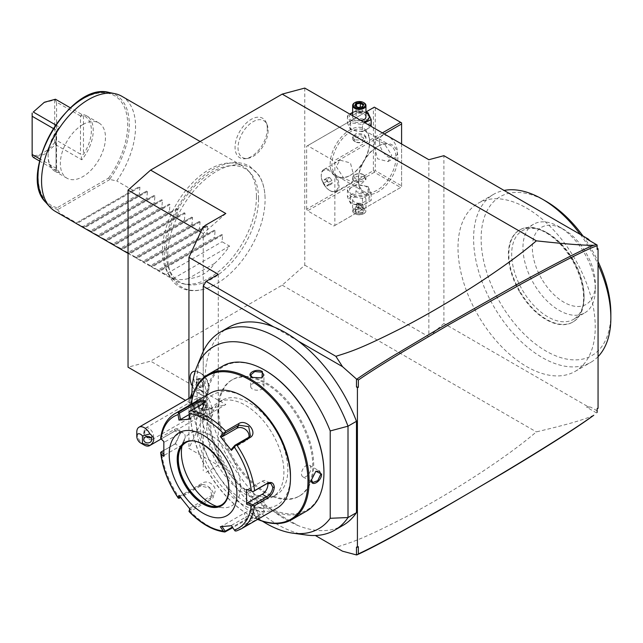 <?xml version="1.0" encoding="UTF-8"?>
<svg xmlns="http://www.w3.org/2000/svg" width="643" height="643" viewBox="0 0 643 643"><rect width="100%" height="100%" fill="white"/><g stroke="black" fill="none" stroke-linecap="round" stroke-linejoin="round"><path stroke-width="0.48" stroke-dasharray="3.21 2.41" d="M304.766 88.075L304.766 265.157L282.205 285.162L150.599 361.149L128.037 367.193M167.71 255.745A68.857 39.753 120 0 0 214.762 284.769A68.857 39.753 120 0 0 265.093 199.523A68.857 39.753 120 0 0 265.061 197.642A68.857 39.753 120 0 0 215.582 171.89A68.857 39.753 120 0 0 167.71 255.745M267.311 128.672A22.802 13.165 120 0 0 266.25 122.644A22.802 13.165 120 0 0 248.254 121.366A22.802 13.165 120 0 0 235.057 147.295A22.802 13.165 120 0 0 245.433 158.7A22.802 13.165 120 0 0 267.311 128.672M304.766 265.157L428.857 336.795L428.857 159.713M306.647 209.176L306.647 146.218L307.587 145.68L333.91 160.879L334.85 162.502L334.85 225.46L333.91 226.006L307.587 210.808L306.647 209.176L373.39 170.644L373.39 107.686L306.647 146.218M428.857 336.795L443.895 323.461L443.895 155.686M598.062 408.305L597.122 408.152L597.122 408.844L597.122 408.152M597.122 410.845L590.724 407.148L588.144 406.746L443.895 323.461M589.969 240.787L597.122 245.232M526.617 208.091A97.053 56.029 60 0 1 590.025 293.61A97.053 56.029 60 0 1 575.147 371.381A97.053 56.029 60 0 1 526.617 366.574A97.053 56.029 60 0 1 463.217 281.055A97.053 56.029 60 0 1 478.095 203.284A97.053 56.029 60 0 1 526.617 208.091M590.724 241.543L586.569 238.826M358.352 546.703L356.471 547.097M224.728 329.972A114.333 66.012 -120 0 0 210.116 414.791A114.333 66.012 -120 0 0 273.677 511.442L298.256 525.636A114.333 66.012 60 0 1 273.677 511.442L298.256 525.636A114.333 66.012 -120 0 0 343.129 525.291M298.256 341.103L273.677 326.909M201.982 354.245A114.333 66.012 -120 0 0 220.34 464.166A114.333 66.012 -120 0 0 306.349 535.024M191.992 399.207A105.122 60.691 -120 0 0 262.424 521.192M218.757 410.266A67.137 38.757 -120 0 0 248.061 477.829A67.137 38.757 -120 0 0 299.791 495.809A67.137 38.757 -120 0 0 313.696 465.082A67.137 38.757 -120 0 0 284.391 397.519A67.137 38.757 -120 0 0 232.662 379.531A67.137 38.757 -120 0 0 218.757 410.266M217.816 410.805A67.137 38.757 -120 0 0 247.121 478.368A67.137 38.757 -120 0 0 298.85 496.356A67.137 38.757 -120 0 0 312.755 465.62A67.137 38.757 -120 0 0 283.45 398.057A67.137 38.757 -120 0 0 231.721 380.077A67.137 38.757 -120 0 0 217.816 410.805M265.286 370.481A82.955 47.895 -120 0 0 206.628 404.351A82.955 47.895 -120 0 0 265.286 505.953A82.955 47.895 -120 0 0 323.943 472.083M222.84 366.004A83.759 48.354 -120 0 0 205.495 404.351A83.759 48.354 -120 0 0 242.057 488.632A83.759 48.354 -120 0 0 306.598 511.072M203.148 405.701C203.678 398.057 192.94 404.262 192.996 411.568L198.719 414.389L203.148 405.701L201.878 403.161L196.838 404.986L193.744 411.568L195.231 414.671L199.065 414.156L203.148 406.143M257.626 519.391A83.759 48.354 60 0 1 249.87 515.501A83.759 48.354 60 0 1 190.641 412.927A83.759 48.354 60 0 1 191.156 404.262M252.217 514.143C258.526 517.848 269.256 511.635 262.368 508.283L252.635 507.769L252.217 514.143L252.595 513.492L259.836 514.111L263.943 510.655L261.998 508.066L253.012 507.592L250.649 510.655L252.595 513.492M257.722 519.335A82.955 47.895 60 0 1 249.299 515.172A82.955 47.895 60 0 1 190.641 413.578L190.641 412.927L190.641 413.578A82.955 47.895 60 0 1 191.252 404.206M210.759 425.192A54.51 31.467 -120 0 0 234.55 480.04A54.51 31.467 -120 0 0 276.554 494.644A54.51 31.467 -120 0 0 287.847 469.695A54.51 31.467 -120 0 0 264.056 414.839A54.51 31.467 -120 0 0 222.052 400.235A54.51 31.467 -120 0 0 210.759 425.192M206.813 427.466A54.51 31.467 -120 0 0 230.604 482.322A54.51 31.467 -120 0 0 272.608 496.926A54.51 31.467 -120 0 0 283.901 471.97A54.51 31.467 -120 0 0 260.102 417.122A54.51 31.467 -120 0 0 218.106 402.518A54.51 31.467 -120 0 0 206.813 427.466M245.353 397.615A63.81 36.844 -120 0 0 200.23 423.673A63.81 36.844 -120 0 0 245.353 501.821A63.81 36.844 -120 0 0 290.475 475.772M210.237 393.243A66.47 38.379 -120 0 0 196.469 423.673A66.47 38.379 -120 0 0 225.484 490.561A66.47 38.379 -120 0 0 276.707 508.372M225.669 531.769A66.47 38.379 60 0 1 190.368 511.386L210.783 499.603C219.167 495.761 207.126 480.683 199.531 485.602L179.124 497.393A66.47 38.379 60 0 1 161.473 451.9L175.209 443.887L180.305 433.012C180.048 428.744 178.071 427.563 174.366 429.452L161.473 436.894A66.47 38.379 60 0 1 174.783 413.706M163.708 450.478L175.852 443.397L180.305 432.996L180.305 433.872L178.875 430.352L175.105 430.874L161.353 438.815L160.654 438.301L161.473 436.894M241.254 528.843A66.47 38.379 60 0 1 236.921 530.764L257.337 518.981L260.142 516.425L246.084 519.986L232.766 527.67M161.473 451.9L160.654 452.31M178.481 498.277L179.124 497.393M205.35 401.779L202.899 404.367L188.994 411.986M247.338 489.821L262.28 481.197A7.973 4.605 -60 0 1 266.266 480.803A7.973 4.605 -60 0 1 267.809 483.271M231.44 525.709L235.169 531.005M234.944 530.371L258.92 516.007L246.454 518.957L232.372 527.091M190.368 511.386L188.994 511.346M189.138 510.438L210.414 498.148L212.029 496.701L210.012 488.109L200.648 485.995L180.595 497.569M178.955 495.407L180.41 495.801L202.867 482.837A7.973 6.293 35.1 0 1 212.455 484.645A7.973 6.293 35.1 0 1 214.28 493.502L212.029 496.701M180 496.79L180.41 495.801M163.836 456.442L164.616 455.091L163.772 454.247M164.616 455.091L179.55 446.467A7.973 4.605 120 0 0 184.766 439.434A7.973 4.605 120 0 0 183.536 433.044A7.973 4.605 120 0 0 179.55 433.438L164.616 442.062L161.353 438.815M163.836 441.604L164.616 442.062M221.554 504.908A35.895 20.721 -120 0 0 221.642 504.859A35.895 20.721 -120 0 0 229.077 488.423A35.895 20.721 -120 0 0 213.412 452.302A35.895 20.721 -120 0 0 185.747 442.689A35.895 20.721 -120 0 0 185.658 442.738M181.969 446.081A41.819 24.145 60 0 1 183.327 441.452A41.819 24.145 60 0 1 216.313 439.105A41.819 24.145 60 0 1 240.514 486.655A41.819 24.145 60 0 1 221.497 507.568A41.819 24.145 60 0 1 216.812 506.435M231.544 525.323L254.001 512.358A7.973 1.688 -21.2 0 0 256.549 509.907A7.973 1.688 -21.2 0 0 251.935 510.084A7.973 1.688 -21.2 0 0 244.227 513.227L221.771 526.191L222.036 526.585M220.324 526.705L221.771 526.191M190.079 509.248L190.183 507.954L189.781 508.902M190.183 507.954L212.64 494.989A7.973 6.293 35.1 0 0 214.28 493.502M189.323 414.446L195.351 410.965A7.973 1.688 158.8 0 1 203.051 407.823A7.973 1.688 158.8 0 1 207.673 407.646A7.973 1.688 158.8 0 1 205.117 410.089L190.183 418.714L189.138 412.308M248.913 437.192A7.973 6.293 -144.9 0 1 248.118 439A7.973 6.293 -144.9 0 1 246.478 440.487L231.544 449.111M311.445 479.726L315.689 471.391M302.853 476.809A6.647 3.834 120 0 1 301.479 473.762A6.647 3.834 -60 0 1 304.38 467.075A6.647 3.834 -60 0 1 309.5 465.291A6.647 3.834 -60 0 1 310.874 468.337A6.647 3.834 120 0 1 307.973 475.024A6.647 3.834 120 0 1 302.853 476.809L312.707 482.499M263.943 499.273A6.647 3.834 180 0 0 261.99 496.557A6.647 3.834 0 0 0 254.749 495.729A6.647 3.834 0 0 0 250.649 499.273A6.647 3.834 0 0 0 252.595 501.99A6.647 3.834 180 0 0 259.836 502.818A6.647 3.834 180 0 0 263.943 499.273L263.943 510.655M211.732 408.852A6.647 3.834 120 0 1 213.114 411.89A6.647 3.834 -60 0 1 210.213 418.585A6.647 3.834 -60 0 1 205.085 420.361A6.647 3.834 -60 0 1 203.71 417.323A6.647 3.834 120 0 1 206.612 410.628A6.647 3.834 120 0 1 211.732 408.852L201.878 403.161M261.757 377.971L252.418 377.489M250.649 386.379A6.647 3.834 180 0 0 252.595 389.095A6.647 3.834 0 0 0 259.836 389.931A6.647 3.834 0 0 0 263.943 386.379A6.647 3.834 0 0 0 261.99 383.67A6.647 3.834 180 0 0 254.749 382.834A6.647 3.834 180 0 0 250.649 386.379L250.649 375.006M593.77 415.257C587.019 418.239 576.98 422.306 536.342 431.887C522.542 443.766 503.847 457.47 480.273 472.999C456.626 488.439 433.221 502.328 410.073 514.681C360.827 540.233 351.85 542.137 335.887 547.362M596.6 412.951L586.569 407.164L590.724 407.148M588.144 406.746L586.569 407.164M282.205 285.162L536.342 431.887M206.057 472.412L218.282 465.355L188.938 448.412L203.244 417.588L204.329 418.215L205.117 416.503L225.806 404.568L150.599 361.149M205.117 416.503L203.244 416.503L203.244 410.612L185.489 400.364M204.329 418.215L203.244 416.503L203.244 417.588M225.806 213.516L203.244 233.53L203.244 410.612L225.806 404.568M188.938 398.371L188.938 448.412M200.688 232.051L203.244 233.53L203.244 226.545M204.329 227.172L203.244 227.63L203.871 226.907M218.282 274.304L218.282 465.355M203.244 351.391L203.244 470.78M201.363 390.912A10.666 6.157 -120 0 0 208.903 386.556A10.666 6.157 -120 0 0 201.363 373.503L201.363 373.503A10.666 6.157 -120 0 0 193.824 377.851A10.666 6.157 -120 0 0 201.363 390.912M201.363 415.491A14.709 8.488 -120 0 0 206.194 416.905A14.709 8.488 -120 0 0 211.459 406.432A14.709 8.488 -120 0 0 201.363 391.474A14.709 8.488 -120 0 0 192.153 392.584A14.709 8.488 -120 0 0 201.363 415.491M195.263 371.156A13.294 7.676 -120 0 1 207.102 381.339A13.294 7.676 -120 0 1 206.13 394.802A13.294 7.676 -120 0 1 201.323 395.003L200.439 392.511L197.618 392.833A13.294 7.676 60 0 1 190.497 381.219A13.294 7.676 60 0 1 192.844 371.775M201.38 395.003A13.294 7.676 -120 0 0 206.146 394.794A13.294 7.676 -120 0 0 208.903 388.71A13.294 7.676 -120 0 0 199.499 372.426L199.499 372.426A13.294 7.676 60 0 0 195.263 371.14M192.289 386.13A13.294 7.676 -120 0 0 197.634 392.865L197.618 392.833M201.323 395.003A13.278 7.668 -120 0 0 199.483 393.725A13.278 7.668 -120 0 0 197.634 392.865M196.372 413.883A10.634 6.141 60 0 0 197.321 414.494A10.634 6.141 -120 0 0 202.641 415.024A10.634 6.141 -120 0 0 204.273 406.497A10.634 6.141 -120 0 0 197.321 397.125A10.634 6.141 60 0 0 192.008 396.602A10.634 6.141 60 0 0 189.862 402.598A10.634 6.141 60 0 0 196.372 413.883L197.755 414.775L206.194 416.905M144.313 445.101A10.634 6.141 60 0 1 136.79 432.072M143.759 439.675L143.759 432.763A3.987 3.255 0 0 1 145.736 429.958C144.394 431.083 144.394 432.956 145.736 435.576L146.508 436.581M151.74 439.675L151.74 436.187L147.818 431.131L145.736 429.958M151.001 437.787L151.74 436.187M145.736 435.576A3.987 3.255 0 0 1 143.759 432.763M148.903 428.334A6.647 3.834 -120 0 0 145.583 428.005A6.647 3.834 -120 0 0 144.562 433.334A6.647 3.834 -120 0 0 148.903 439.193A6.647 3.834 -120 0 0 152.23 439.523A6.647 3.834 -120 0 0 153.251 434.194A6.647 3.834 -120 0 0 148.903 428.334M201.363 408.908A6.647 3.834 -120 0 0 204.683 409.237A6.647 3.834 -120 0 0 205.704 403.908A6.647 3.834 -120 0 0 201.363 398.049A6.647 3.834 -120 0 0 198.036 397.72A6.647 3.834 -120 0 0 197.015 403.048A6.647 3.834 -120 0 0 201.363 408.908M202.746 382.995L199.483 378.936L196.219 379.233L196.219 383.582L199.483 387.641L202.746 387.351L202.746 382.818L199.852 379.225L196.967 379.483L196.967 383.332L199.852 386.925L202.746 386.668L202.746 382.818L204.249 381.95L201.363 378.357L198.47 378.614L196.967 379.483L196.219 379.233L196.967 379.483M199.483 378.936L201.363 378.357M202.746 387.351L202.746 386.668L202.746 387.351M199.483 387.641L201.363 386.057L204.249 385.792L204.249 381.95M196.219 383.582L198.47 382.464L201.363 386.057M198.47 378.614L198.47 382.464M204.249 385.792L202.746 386.668M598.062 356.624A97.053 56.029 60 0 1 590.748 362.371A97.053 56.029 60 0 1 542.226 357.564A97.053 56.029 60 0 1 478.826 272.045A97.053 56.029 60 0 1 493.703 194.274A97.053 56.029 60 0 1 504.08 190.432M580.372 234.478A97.053 56.029 60 0 1 598.062 264.498M582.976 235.981A91.732 52.959 60 0 1 598.062 261.572M610.85 313.599A91.732 52.959 60 0 1 545.987 351.054A91.732 52.959 60 0 1 481.125 238.706A91.732 52.959 60 0 1 545.987 201.251M519.399 291.504A53.176 30.703 60 0 1 519.399 230.098A53.176 30.703 60 0 1 572.575 260.801A53.176 30.703 60 0 1 572.575 322.207A53.176 30.703 60 0 1 519.399 291.504M573.042 260.528A53.176 30.703 60 0 1 584.061 297.588A53.176 30.703 60 0 1 573.042 321.934A53.176 30.703 60 0 1 519.865 291.231A53.176 30.703 60 0 1 519.865 229.832A53.176 30.703 60 0 1 546.454 232.461A53.176 30.703 60 0 1 573.042 260.528M584.061 297.588L584.061 295.965A51.183 29.554 60 0 0 573.46 260.294A51.183 29.554 -120 0 0 547.868 233.28A51.183 29.554 -120 0 0 522.277 230.741A51.183 29.554 -120 0 0 522.277 289.84A51.183 29.554 60 0 0 573.46 319.394L584.736 312.884A51.183 29.554 60 0 1 534.156 284.351A51.183 29.554 60 0 1 533.553 224.23A51.183 29.554 60 0 1 559.145 226.762A51.183 29.554 60 0 1 584.736 253.776A51.183 29.554 60 0 1 595.338 289.446A51.183 29.554 60 0 1 584.736 312.884M584.061 295.965A51.183 29.554 60 0 1 573.46 319.394M541.583 278.7A44.536 25.712 60 0 1 534.751 235.129A44.536 25.712 60 0 1 563.847 229.479A44.536 25.712 60 0 1 586.119 252.988A44.536 25.712 60 0 1 595.338 284.021A44.536 25.712 60 0 1 575.895 306.398A44.536 25.712 60 0 1 541.583 278.7M369.629 141.339A27.922 16.115 120 0 0 349.888 129.942A27.922 16.115 120 0 0 330.148 164.134A27.922 16.115 120 0 0 349.888 175.531A27.922 16.115 120 0 0 369.629 141.339L369.629 142.424A26.588 15.352 120 0 0 364.123 130.248A26.588 15.352 120 0 0 343.635 137.377A26.588 15.352 120 0 0 332.029 164.134A26.588 15.352 120 0 0 337.535 176.303A26.588 15.352 120 0 0 350.829 174.984A26.588 15.352 120 0 0 369.629 142.424L369.629 141.339M373.39 170.644L374.33 171.191L375.271 170.644L375.271 107.686L374.33 107.148L373.39 107.686M333.91 226.006L400.653 187.467L374.33 172.276L374.33 171.191M374.33 172.276L307.587 210.808M352.3 194.765A9.886 5.707 180 0 1 352.3 186.687A9.886 5.707 180 0 1 366.285 186.687A9.886 5.707 180 0 1 366.285 194.765A9.886 5.707 180 0 1 352.3 194.765M400.653 187.467L334.85 225.46M401.594 143.976L401.594 186.928L401.594 185.843L375.271 170.644M384.265 133.969L334.85 162.502M397.832 157.615A27.922 16.115 -60 0 1 378.092 191.815A27.922 16.115 -60 0 1 358.352 180.418A27.922 16.115 -60 0 1 378.092 146.218A27.922 16.115 -60 0 1 397.832 157.615M382.384 132.884L333.91 160.879M365.939 111.986L307.587 145.68M352.3 129.637A9.886 5.707 180 0 1 352.3 121.559A9.886 5.707 180 0 1 366.285 121.559A9.886 5.707 180 0 1 366.285 129.637A9.886 5.707 180 0 1 352.3 129.637M375.271 107.686L401.594 122.885L401.594 185.843M379.499 141.605A12.627 7.29 -120 0 0 385.012 154.32A12.627 7.29 -120 0 0 394.746 157.704A12.627 7.29 -120 0 0 397.366 151.917A12.627 7.29 -120 0 0 391.852 139.209A12.627 7.29 -120 0 0 382.119 135.826A12.627 7.29 -120 0 0 379.499 141.605M373.864 144.868L375.383 139.716L384.152 143.453L391.724 155.18L388.018 161.586L377.57 158.821L373.864 144.868M336.257 166.577L343.828 178.296L352.597 182.041L354.116 176.889L350.419 162.936L339.97 160.163L336.257 166.577M395.951 157.615A26.588 15.352 -60 0 1 384.345 184.38A26.588 15.352 -60 0 1 363.858 191.501A26.588 15.352 -60 0 1 358.352 179.333A26.588 15.352 -60 0 1 377.152 146.765A26.588 15.352 -60 0 1 390.446 145.447A26.588 15.352 -60 0 1 395.951 157.615M363.994 176.471L356.728 176.23L352.645 179.534L354.59 181.897L361.856 183.311L365.939 179.534L363.994 176.471M358.352 180.418L358.352 179.333L358.352 180.418M354.59 139.852L352.645 136.79L356.728 133.013L363.994 134.427L365.939 136.79L361.856 140.094L354.59 139.852M329.642 190.432L330.148 190.73A12.627 7.29 60 0 0 336.466 191.349A12.627 7.29 60 0 0 339.078 185.57A12.627 7.29 -120 0 0 333.564 172.863A12.627 7.29 -120 0 0 323.831 169.479A12.627 7.29 -120 0 0 321.219 175.258L321.219 175.844A11.912 6.88 60 0 1 323.686 170.395A11.912 6.88 60 0 1 332.752 173.465A11.912 6.88 60 0 1 338.057 185.297A11.912 6.88 60 0 1 338.065 185.57A11.912 6.88 60 0 1 335.598 191.027A11.912 6.88 60 0 1 329.642 190.432A11.912 6.88 60 0 1 321.219 176.118A11.912 6.88 60 0 1 321.219 175.844M330.148 190.73A12.627 7.29 60 0 1 321.219 175.258M335.638 191.003A11.912 6.88 -120 0 1 326.564 187.925A11.912 6.88 -120 0 1 321.259 176.102A11.912 6.88 60 0 1 323.726 170.371A11.912 6.88 60 0 1 332.793 173.449A11.912 6.88 60 0 1 338.097 185.272A11.912 6.88 -120 0 1 335.638 191.003L335.598 191.027M329.602 177.508L331.989 180.378L332.069 183.552L329.755 183.866L327.367 180.996L327.295 177.814L329.602 177.508L325.84 179.678L328.227 182.548L328.308 185.723L325.993 186.036L323.606 183.167L323.533 179.992L325.84 179.678M331.989 180.378L328.227 182.548M332.069 183.552L328.308 185.723M327.295 177.814L323.533 179.992M327.367 180.996L323.606 183.167M329.755 183.866L325.993 186.036M363.994 135.906A6.647 3.834 180 0 1 365.939 138.623A6.647 3.834 180 0 1 363.994 141.339A6.647 3.834 180 0 1 354.59 141.339L354.59 141.339A6.647 3.834 180 0 1 352.645 138.623A6.647 3.834 180 0 1 356.744 135.078A6.647 3.834 180 0 1 363.994 135.906M355.531 141.878L355.531 141.878A5.321 3.07 180 0 1 355.531 137.538A5.321 3.07 180 0 1 363.054 137.538A5.321 3.07 180 0 1 363.054 141.878A5.321 3.07 180 0 1 355.531 141.878L354.59 141.339M354.59 180.418A6.647 3.834 0 0 0 361.832 181.246A6.647 3.834 0 0 0 365.939 177.701A6.647 3.834 0 0 0 363.994 174.984L363.994 174.984A6.647 3.834 0 0 0 354.59 174.984A6.647 3.834 0 0 0 352.645 177.701A6.647 3.834 0 0 0 354.59 180.418M363.054 174.446A5.321 3.07 0 0 0 355.531 174.446A5.321 3.07 0 0 0 355.531 178.786A5.321 3.07 0 0 0 363.054 178.786A5.321 3.07 0 0 0 363.054 174.446L363.994 174.984M362.467 131.654L350.604 129.822L347.429 122.974L356.109 117.958L367.973 119.791L371.156 126.647L362.467 131.654L362.467 124.549L350.604 122.717L347.429 115.869L349.8 114.076M367.973 112.686L367.973 119.791M352.645 112.34L356.109 110.853L356.109 117.958M356.109 110.853L365.939 112.075M363.616 122.049A9.886 5.707 180 0 1 352.3 120.948A9.886 5.707 180 0 1 350.395 114.414M352.645 112.686A9.886 5.707 180 0 1 365.939 112.686M365.939 116.913A6.647 3.834 0 0 0 363.994 114.197A6.647 3.834 0 0 0 356.744 113.369A6.647 3.834 0 0 0 352.645 116.913A6.647 3.834 0 0 0 354.59 119.63A6.647 3.834 0 0 0 361.117 120.603M364.846 122.757L362.467 124.549M350.604 122.717L350.604 129.822M347.429 115.869L347.429 122.974M354.84 102.663A6.647 3.834 180 0 1 363.994 102.8M362.628 106.899L362.065 107.132L362.065 112.437L355.491 111.424L356.511 109.23L360.305 108.643L363.086 110.25L362.065 112.437L358.272 113.023L355.491 111.424L355.491 106.119L358.272 107.719L362.065 107.132L363.054 104.922M358.071 107.606L358.272 113.023L362.065 112.437M358.272 113.023L359.292 112.011L356.511 109.23L356.511 106.473M360.305 107.124L359.292 112.011L363.086 110.25L363.086 104.938M367.973 186.502L371.156 193.35L362.467 198.365L350.604 196.533L347.429 189.685L356.109 184.67L367.973 186.502L367.973 193.607L371.156 200.455L362.467 205.471L350.604 203.638L347.429 196.79L356.109 191.775L367.973 193.607M347.429 189.685L347.429 196.79M350.604 196.533L350.604 203.638M362.467 198.365L362.467 205.471M371.156 193.35L371.156 200.455M356.109 184.67L356.109 191.775M352.3 203.445A9.886 5.707 180 0 1 352.3 195.376A9.886 5.707 180 0 1 366.285 195.376A9.886 5.707 180 0 1 366.285 203.445A9.886 5.707 180 0 1 352.3 203.445M354.59 202.127A6.647 3.834 180 0 1 352.645 199.41A6.647 3.834 180 0 1 356.744 195.866A6.647 3.834 180 0 1 363.994 196.694A6.647 3.834 180 0 1 365.939 199.41A6.647 3.834 180 0 1 361.832 202.955A6.647 3.834 180 0 1 354.59 202.127M352.645 199.41L352.645 210.808A6.647 3.834 0 0 1 356.744 207.263A6.647 3.834 0 0 1 363.994 208.091A6.647 3.834 180 0 1 365.939 210.808A6.647 3.834 180 0 1 363.994 213.524A6.647 3.834 180 0 1 354.59 213.524L355.057 213.789A5.98 3.456 0 0 1 355.057 208.911A5.98 3.456 0 0 1 363.52 208.911A5.98 3.456 180 0 1 363.52 213.789A5.98 3.456 180 0 1 355.057 213.789M352.645 210.808A6.647 3.834 0 0 0 354.59 213.524M360.514 208.718L363.086 210.205L362.065 212.399L358.272 212.986L355.491 211.386L356.511 209.192L360.514 208.718L360.305 203.301L356.881 203.807L356.511 209.192L355.957 209.425L360.514 208.718L363.842 210.647L363.086 210.205L363.842 210.647L362.628 213.275L362.065 212.399L362.065 207.094L363.086 204.9L363.086 210.205M362.628 213.275L358.071 213.982L354.735 212.053L356.479 209.361M358.071 213.982L358.272 207.681L359.292 204.313L362.065 207.094L358.272 207.681L355.491 206.073L359.292 204.313L363.086 204.9L360.305 203.301L359.292 204.313L356.511 203.887L355.491 206.073L355.491 211.386M360.305 203.301L356.511 203.887M258.558 198.591A65.377 37.744 120 0 0 250.617 173.256A65.377 37.744 120 0 0 198.775 182.057A65.377 37.744 120 0 0 166.095 251.968A65.377 37.744 120 0 0 186.422 284.447A65.377 37.744 120 0 0 234.004 259.917A65.377 37.744 120 0 0 258.558 198.591M256.444 196.477A66.47 38.379 -60 0 1 231.48 258.832A66.47 38.379 -60 0 1 183.11 283.772A66.47 38.379 -60 0 1 176.206 281.184A66.47 38.379 -60 0 1 162.446 250.754A66.47 38.379 -60 0 1 191.461 183.858A66.47 38.379 -60 0 1 242.684 166.047A66.47 38.379 -60 0 1 248.375 170.725A66.47 38.379 -60 0 1 256.444 196.477M121.792 96.257A66.47 38.379 -60 0 1 135.552 126.687A66.47 38.379 -60 0 1 116.753 180.956L109.905 179.485L108.611 178.063L57.219 207.729L57.323 209.28L60.354 213.524A66.47 38.379 -60 0 1 55.314 211.386M109.905 179.485L57.806 209.562M82.915 124.509A31.909 18.422 -60 0 1 98.869 122.934A31.909 18.422 -60 0 1 103.756 148.501A31.909 18.422 -60 0 1 82.915 176.616A31.909 18.422 -60 0 1 66.96 178.199A31.909 18.422 -60 0 1 62.066 152.632A31.909 18.422 -60 0 1 82.915 124.509M98.869 122.934L86.644 115.877A31.909 18.422 120 0 1 81.782 159.786L55.467 144.595L44.367 154.36L33.275 157.398M55.611 124.919L59.598 127.226A31.909 18.422 120 0 0 48.129 156.53A31.909 18.422 120 0 0 54.735 171.142A31.909 18.422 120 0 0 59.598 172.597L39.601 161.047M86.644 115.877A31.909 18.422 120 0 0 81.782 114.422L70.336 107.807M43.435 102.8L54.711 99.954L55.467 99.223M80.471 115.933L56.592 102.149L56.592 140.359L80.471 154.151L83.477 154.336A30.575 17.65 -60 0 0 83.477 115.748L80.471 115.933L80.471 154.151M81.782 114.422L80.889 116.279M55.129 99.826L56.592 102.149M81.782 159.786L80.889 154.183M55.467 144.595L55.129 142.69L56.592 140.359M55.129 142.69L54.711 142.553C47.188 151.772 39.673 156.112 32.15 155.582L32.15 112.983M54.711 99.954L54.711 142.553M59.598 127.226L56.359 130.441L56.648 169.631L56.359 168.353L40.067 159.046M56.029 168.257L56.029 131.598A30.575 17.65 -60 0 0 48.129 155.445L48.129 156.53M56.029 130.047L53.281 128.463M56.648 169.631L56.029 170.178A30.575 17.65 -60 0 1 48.129 155.445M59.598 172.597L56.359 168.353M214.521 263.453L188.198 278.652C199.467 277.905 208.244 272.841 214.521 263.453A66.47 38.379 -60 0 0 229.559 246.084L222.044 241.744L222.639 234.936L221.835 234.478L215.646 238.055L214.521 237.404L215.116 230.596L214.32 230.138L208.123 233.706L207.006 233.063L207.593 226.256L206.797 225.797L200.608 229.366L199.483 228.723L200.069 221.915L199.274 221.449L193.085 225.026L191.96 224.375L192.554 217.575L191.759 217.109L185.562 220.686L184.445 220.035L185.031 213.227L184.236 212.769L178.047 216.345L176.921 215.694L177.508 208.887L176.712 208.428L170.524 211.997L169.398 211.354L169.993 204.546L169.197 204.088L163 207.657L161.883 207.014L162.47 200.206L161.674 199.74L155.485 203.317L154.36 202.666L154.947 195.858L154.151 195.4L147.962 198.976L146.837 198.325L147.432 191.518L146.636 191.059L140.439 194.636L139.322 193.985L139.909 187.177L139.113 186.719L76.517 222.856L60.354 213.524M132.924 190.288L116.753 180.956M76.517 222.856L139.113 186.719L75.93 223.193L82.915 226.553L139.322 193.985M82.915 226.553L84.04 227.196L83.445 227.542L146.636 191.059L83.445 227.542L90.438 230.893L146.837 198.325M90.438 230.893L91.563 231.536L90.968 231.882L154.151 195.4L90.968 231.882L97.953 235.234L154.36 202.666M97.953 235.234L99.078 235.885L98.492 236.222L161.674 199.74L98.492 236.222L105.476 239.574L161.883 207.014M105.476 239.574L106.601 240.225L106.007 240.562L169.197 204.088L106.007 240.562L112.999 243.914L169.398 211.354M112.999 243.914L114.124 244.565L113.53 244.903L176.712 208.428L113.53 244.903L120.514 248.262L176.921 215.694M120.514 248.262L121.64 248.905L121.053 249.251L184.236 212.769L121.053 249.251L128.037 252.603L184.445 220.035M128.037 252.603L129.163 253.246L128.568 253.591L191.759 217.109L128.568 253.591L135.56 256.943L191.96 224.375M135.56 256.943L136.686 257.594L136.091 257.931L199.274 221.449L136.091 257.931L143.076 261.283L199.483 228.723M143.076 261.283L144.201 261.934L143.614 262.272L206.797 225.797L143.614 262.272L150.599 265.623L207.006 233.063M150.599 265.623L151.724 266.274L151.129 266.612L214.32 230.138L151.129 266.612L158.122 269.972L214.521 237.404M158.122 269.972L159.247 270.615L158.652 270.96L221.835 234.478L158.652 270.96L165.637 274.312L222.044 241.744M188.198 278.652A66.47 38.379 -60 0 1 173.16 278.652L165.637 274.312M84.04 227.196L140.439 194.636M91.563 231.536L147.962 198.976M99.078 235.885L155.485 203.317M106.601 240.225L163 207.657M114.124 244.565L170.524 211.997M121.64 248.905L178.047 216.345M129.163 253.246L185.562 220.686M136.686 257.594L193.085 225.026M144.201 261.934L200.608 229.366M151.724 266.274L208.123 233.706M159.247 270.615L215.646 238.055M229.559 246.084L173.16 278.652M268.107 130.384A21.267 12.281 -60 0 1 247.7 158.395A21.267 12.281 -60 0 1 238.023 147.753A21.267 12.281 -60 0 1 250.336 123.569A21.267 12.281 -60 0 1 267.118 124.766A21.267 12.281 -60 0 1 268.107 130.384M192.996 411.568L193.744 411.568M174.366 444.458L175.105 443.895L179.55 446.467M174.366 429.452L175.105 430.874L179.55 433.438M203.26 403.338L202.899 404.367L205.117 410.089M262.28 481.197L266.724 483.769M257.337 518.981L256.219 518.081L254.001 512.358M246.084 519.986L246.454 518.957L244.227 513.227M210.783 499.603L210.414 498.148L212.64 494.989M199.531 485.602L200.648 485.995L202.867 482.837M221.642 504.859L221.473 504.956A35.895 20.721 -120 0 0 228.908 488.527A35.895 20.721 -120 0 0 213.235 452.407A35.895 20.721 -120 0 0 185.578 442.786L185.747 442.689M195.351 410.965L194.379 408.466M248.704 437.328L246.478 440.487M311.437 479.951L311.437 479.517M354.735 212.053L355.957 209.425M109.897 178.931A64.597 37.294 120 0 0 109.206 92.504M45.774 202.36A64.597 37.294 120 0 0 57.323 209.28M108.611 178.063A63.311 36.555 120 0 0 116.351 96.884A63.311 36.555 120 0 0 49.471 135.496A63.311 36.555 120 0 0 57.219 207.729M83.477 115.748L83.477 154.336M56.029 170.178L56.029 131.598M139.909 187.177L76.726 223.66M147.432 191.518L84.249 228M154.947 195.858L91.764 232.34M162.47 200.206L99.287 236.68M169.993 204.546L106.81 241.029M177.508 208.887L114.325 245.369M185.031 213.227L121.848 249.709M192.554 217.575L129.372 254.049M200.069 221.915L136.887 258.39M207.593 226.256L144.41 262.738M215.116 230.596L151.933 267.078M222.639 234.936L159.448 271.418M298.85 496.356L299.791 495.809M249.87 515.501L249.299 515.172M276.554 494.644L272.608 496.926M222.052 400.235L218.106 402.518M175.209 443.887L175.852 443.397M180.305 433.012L180.305 433.88M205.856 401.087L205.189 402.365M270.928 483.496L266.266 480.803M260.142 516.425L258.759 515.879M183.536 433.044L178.875 430.352M212.753 506.379L221.497 507.568M179.984 449.626L183.327 441.452M256.549 509.907L258.92 516.007M207.673 407.646L205.302 401.545M248.118 439L250.368 435.801M309.5 465.291L319.354 470.981M250.649 499.273L250.649 510.655M205.085 420.361L195.231 414.671M263.943 386.379L263.943 375.006M231.721 380.077L232.662 379.531M208.903 386.556L208.903 388.71M201.363 373.503L199.499 372.426M192.153 392.584L191.911 392.994M190.111 397.695L189.862 402.598M202.641 415.024L161.176 438.96M152.23 439.523L204.683 409.237M145.583 428.005L198.036 397.72M202.593 382.979L199.555 379.193M202.585 386.957L202.585 382.963M199.724 379.266L196.814 379.531M493.703 194.274L478.095 203.284M575.147 371.381L590.748 362.371M572.575 322.207L573.042 321.934M519.399 230.098L519.865 229.832M546.454 232.461L547.868 233.28M533.553 224.23L522.277 230.741M559.145 226.762L563.847 229.479M595.338 289.446L595.338 284.021M375.383 139.716L382.119 135.826M388.018 161.586L394.746 157.704M337.535 176.303L363.858 191.501M377.152 146.765L378.092 146.218M364.123 130.248L390.446 145.447M350.829 174.984L349.888 175.531M323.831 169.479L339.97 160.163M336.466 191.349L352.597 182.041M365.939 136.79L365.939 138.623M352.645 136.79L352.645 138.623M363.054 141.878L363.994 141.339M365.939 179.534L365.939 177.701M352.645 179.534L352.645 177.701M355.531 174.446L354.59 174.984M352.645 116.913L352.645 115.716M365.939 199.41L365.939 210.808M363.52 213.789L363.994 213.524M360.369 208.871L363.311 210.566M356.286 209.505L360.393 208.871M265.061 197.642C264.803 188.817 262.762 181.358 258.944 175.25L249.765 166.256C239.526 160.734 227.799 161.489 214.601 168.53C187.756 182.274 163.668 223.113 164.286 253.736C164.295 265.535 167.317 274.923 173.353 281.891C178.352 287.365 184.67 290.29 192.305 290.668C199.507 290.925 206.99 288.956 214.762 284.769M186.422 284.447L183.11 283.772M250.617 173.256L248.375 170.725M200.15 141.492L242.684 166.047M66.96 178.199L54.735 171.142M128.037 253.374L176.206 281.184M245.433 158.7L247.7 158.395M266.25 122.644L267.118 124.766"/><path stroke-width="0.96" d="M185.489 400.364L128.037 367.193L128.037 190.111L150.599 170.098L282.205 94.119L304.766 88.075L428.857 159.713L443.895 155.686L588.144 238.963L589.969 240.787M597.122 247.925L598.062 248.865L597.122 249.404L597.122 245.023L586.569 238.826L588.144 238.963M598.062 248.865L598.062 408.305L597.122 408.844L597.122 412.444L597.122 408.844M282.205 94.119L536.342 240.844C576.988 245.224 587.035 245.329 593.77 245.256L596.6 244.613M597.122 245.023L597.122 245.803C589.092 248.158 563.887 260.833 521.521 283.836L447.536 325.462L403.105 351.689C383.236 363.673 368.318 373.125 358.352 380.053L358.352 387.263L357.412 387.801L357.412 547.241L358.352 546.703L358.344 553.912C373.921 546.687 392.841 536.206 401.771 531.335L449.023 504.651C480.225 486.606 507.624 470.314 531.231 455.774C554.644 441.395 572.696 429.845 585.403 421.125L593.77 415.257C577.735 427.113 547.965 446.113 504.45 472.259L436.878 511.876L390.1 537.958C372 547.691 364.653 551.348 356.921 554.885L356.471 554.925L356.471 547.097L357.412 547.241M593.77 245.256C582.847 249.404 555.946 263.204 513.05 286.641L439.394 328.34L393.146 355.86C372.16 368.809 365.546 373.093 356.929 379.073L358.352 380.045M597.122 249.404L597.122 245.803M356.921 554.885L358.344 553.912M357.412 387.801L356.471 386.869L356.471 379.032L342.51 366.655L298.256 341.103A114.333 66.012 -120 0 1 356.471 421.302L356.471 512.664L348.008 517.543L348.008 426.18A114.333 66.012 -120 0 0 220.34 332.142A114.333 66.012 -120 0 0 201.982 354.245L196.782 366.952A105.122 60.691 -120 0 0 191.992 399.207M262.424 521.192A105.122 60.691 -120 0 0 292.75 533.168L306.349 535.024A114.333 66.012 -120 0 0 334.673 530.178L343.129 525.291A114.333 66.012 -120 0 0 356.471 512.664M342.51 551.188L315.343 535.498L342.51 551.188L356.471 554.925M356.471 379.032L356.929 379.073M358.352 387.263L356.471 386.869M342.51 366.655L335.887 356.318C350.797 351.56 359.839 349.165 401.417 328.187C426.534 315.223 452.873 299.767 480.45 281.835C503.975 266.339 522.606 252.675 536.342 240.844M335.887 356.318L206.057 281.361L203.244 286.248L203.244 351.391M298.256 341.103A114.333 66.012 60 0 0 273.677 326.909L203.244 286.248M356.471 421.302L348.008 426.18L330.213 430.947A105.122 60.691 -120 0 0 259.957 348.522A105.122 60.691 -120 0 0 196.782 366.952M334.673 530.178A114.333 66.012 -120 0 0 348.008 517.543L330.213 518.29L330.213 430.947M273.677 326.909A114.333 66.012 -120 0 0 228.804 327.263A114.333 66.012 -120 0 0 224.728 329.972M292.75 533.168A105.122 60.691 -120 0 0 330.213 518.29M291.745 519.648L306.598 511.072A83.759 48.354 -120 0 0 323.943 472.734L323.943 472.083A82.955 47.895 -120 0 0 265.286 370.481L264.723 370.151A83.759 48.354 -120 0 0 222.84 366.004L207.986 374.58A83.759 48.354 60 0 1 272.536 397.02A83.759 48.354 60 0 1 309.09 481.31A83.759 48.354 60 0 1 291.745 519.648A83.759 48.354 60 0 1 257.626 519.391M323.943 472.083L323.943 472.734A83.759 48.354 -120 0 0 264.723 370.151M311.437 479.951L315.866 471.263L321.596 474.092C321.653 481.398 310.907 487.603 311.437 479.951M191.156 404.262A83.759 48.354 60 0 1 207.986 374.58M252.217 377.377C245.321 374.009 256.083 367.812 262.368 371.509L261.95 377.883L252.217 377.377M191.252 404.206A82.955 47.895 60 0 1 253.527 382.32A82.955 47.895 60 0 1 307.965 481.31A82.955 47.895 60 0 1 257.722 519.335M290.475 475.772L290.475 477.942L290.475 475.772A63.81 36.844 -120 0 0 245.353 397.615L243.472 396.53A66.47 38.379 -120 0 0 210.237 393.243L174.783 413.706A66.47 38.379 60 0 1 179.124 411.785L192.008 404.343L201.765 399.962L205.856 401.087L203.26 403.338L190.368 410.781A66.47 38.379 60 0 1 225.669 431.164L238.561 423.721C246.623 418.103 258.695 433.157 249.814 437.714L236.921 445.157A66.47 38.379 60 0 1 254.572 490.649L267.464 483.206C271.475 481.486 273.757 482.845 274.312 487.281C273.749 492.016 271.467 495.657 267.464 498.212L254.572 505.655A66.47 38.379 60 0 1 241.254 528.843L276.707 508.372A66.47 38.379 -120 0 0 290.475 477.942A66.47 38.379 -120 0 0 243.472 396.53M254.572 490.649L253.004 491.622L251.365 490.979A64.501 37.238 -120 0 0 234.341 447.118L235.169 445.655L236.921 445.157M241.254 528.843L236.568 530.917L235.169 531.005L234.341 530.017A64.501 37.238 -120 0 0 251.365 505.808L246.566 504.2L246.566 489.371L253.004 491.622M252.964 491.71L266.724 483.769L270.928 483.496L272.809 487.281C272.31 491.356 270.285 494.523 266.724 496.79L252.964 504.731L247.338 502.85L262.28 494.226A7.973 4.605 -60 0 0 267.809 483.271M232.766 527.67L224.873 532.01C212.704 530.475 200.761 523.635 189.042 511.506M163.772 454.247L161.353 451.844L160.662 452.736C162.534 468.208 168.362 483.279 178.143 497.939M160.654 452.31L161.047 453.669A64.501 37.238 -120 0 0 178.071 497.529L178.481 498.277L178.071 497.529L178.955 495.407L190.079 509.248L189.187 511.362A64.501 37.238 -120 0 0 223.225 531.014L224.664 531.946L225.179 531.239L221.771 526.191M161.353 451.844L163.708 450.478M179.124 411.785L178.071 414.631A64.501 37.238 -120 0 0 161.047 438.839L163.836 441.604L163.836 456.442L161.047 453.669M225.669 431.164L224.664 432.578L223.225 433.286A64.501 37.238 -120 0 0 189.187 413.634L190.079 419.107L178.955 420.096L180.41 419.59L179.365 413.184L178.481 412.927M179.365 413.184L193.125 405.235L200.656 401.642L205.35 401.779M189.187 413.634L188.994 411.986L190.368 410.781M234.341 447.118L231.44 450.397L220.324 436.565L221.771 436.959L225.179 433.117L224.664 432.578M225.179 433.117L238.931 425.168L248.72 426.663L250.368 435.801L248.704 437.328L234.944 445.269L235.169 445.655M231.44 450.397L231.544 449.111L234.944 445.269M246.566 489.371L251.365 490.979M236.897 493.679A47.863 27.633 -120 0 0 203.051 435.07A47.863 27.633 -120 0 0 169.213 454.609A47.863 27.633 -120 0 0 203.051 513.218A47.863 27.633 -120 0 0 236.897 493.679M178.955 420.096L178.071 414.631M220.324 436.565L223.225 433.286M251.365 505.808L254.572 505.655M246.566 504.2L247.338 502.85M252.964 504.731L253.004 505.631M232.372 527.091L225.179 531.239M188.994 511.346L189.781 508.902M180.595 497.569L178.481 498.277M179.365 498.285L180 496.79M223.225 531.014L220.324 526.705L231.44 525.709L234.341 530.017M185.658 442.738A35.895 20.721 -120 0 0 179.984 449.626A35.895 20.721 -120 0 0 178.32 459.118A35.895 20.721 -120 0 0 212.753 506.379A35.895 20.721 -120 0 0 221.554 504.908M216.812 506.435A41.819 24.145 60 0 1 181.382 452.511A41.819 24.145 60 0 1 181.969 446.081M180.41 419.59L189.323 414.446M221.771 436.959L236.712 428.334A7.973 6.293 -144.9 0 1 245.337 429.355A7.973 6.293 -144.9 0 1 248.913 437.192M315.689 471.391L319.354 470.981L320.841 474.092L317.755 480.675L312.707 482.499L311.445 479.726M252.418 377.489L250.649 375.006L254.749 371.55L261.998 372.16L263.943 375.006L261.757 377.971M206.057 281.361L218.282 274.304L188.938 257.369L188.938 398.371M188.938 257.369L203.244 226.545L204.329 227.172L205.117 225.46L225.806 213.516L150.599 170.098M203.871 226.907L205.117 225.46M128.037 190.111L200.688 232.051M195.263 371.156A13.294 7.676 -120 0 0 192.836 371.775L192.852 371.767A13.294 7.676 60 0 1 192.852 371.767A13.294 7.676 60 0 1 195.263 371.14M192.836 371.775A13.294 7.676 -120 0 0 192.289 386.13M140.552 442.931L144.313 445.101A10.634 6.141 60 0 0 149.626 445.631A10.634 6.141 60 0 0 149.956 445.414L142.433 443.437L142.433 435.914A5.321 3.07 -120 0 0 136.79 436.42A5.321 3.07 -120 0 0 140.552 442.931A5.321 3.07 -120 0 0 142.433 443.437M136.79 436.42L136.79 432.072A10.634 6.141 60 0 1 138.992 427.209A10.634 6.141 60 0 1 144.313 427.732A10.634 6.141 60 0 1 149.956 433.929L142.433 435.914M149.956 445.414C154.915 441.588 154.915 437.762 149.956 433.929M151.74 439.675A3.987 3.255 0 0 1 147.753 442.931A3.987 3.255 0 0 1 143.759 439.675A3.987 3.255 0 0 1 147.753 436.42A3.987 3.255 0 0 1 151.74 439.675M146.508 436.581L147.818 437.65L151.001 437.787M504.08 190.432A97.053 56.029 60 0 1 542.226 199.081L542.226 199.081A97.053 56.029 60 0 1 580.372 234.478M598.062 264.498A97.053 56.029 60 0 1 610.85 317.947A97.053 56.029 60 0 1 598.062 356.624M545.987 201.251L542.226 199.081L545.987 201.251A91.732 52.959 60 0 1 582.976 235.981M598.062 261.572A91.732 52.959 60 0 1 610.85 313.599L610.85 317.947M384.265 133.969L401.594 123.97L401.594 143.976M401.594 123.97L401.594 122.885L400.653 122.339L382.384 132.884M365.939 111.986L374.33 107.148L400.653 122.339M365.939 112.075L367.973 112.686L371.156 119.542L364.846 122.757M350.395 114.414A9.886 5.707 180 0 1 352.645 112.686M365.939 112.686A9.886 5.707 180 0 1 366.285 112.879A9.886 5.707 180 0 1 363.616 122.049M349.8 114.076L352.645 112.34M361.117 120.603A6.647 3.834 0 0 0 365.939 116.913L365.939 105.516A6.647 3.834 0 0 0 363.994 102.8L363.52 102.534A5.98 3.456 180 0 0 355.057 102.534A5.98 3.456 180 0 0 355.057 107.413A5.98 3.456 0 0 0 363.52 107.413A5.98 3.456 0 0 0 363.52 102.534M371.156 119.542L371.156 126.398M352.645 115.716L352.645 105.516A6.647 3.834 180 0 0 354.59 108.233A6.647 3.834 0 0 0 361.832 109.061A6.647 3.834 0 0 0 365.939 105.516M352.645 105.516A6.647 3.834 180 0 1 354.59 102.8A6.647 3.834 180 0 1 354.84 102.663M358.071 107.606L362.628 106.899L363.842 104.27L360.514 102.341L355.957 103.049L354.735 105.677L358.272 107.719M355.957 103.049L356.511 103.925L355.579 105.934M360.514 102.341L360.305 103.338L356.511 103.925L356.511 106.473M363.842 104.27L362.105 106.963M362.628 106.899L362.065 107.132L362.628 106.899M360.305 107.124L360.305 103.338L363.054 104.922M128.037 253.374L55.314 211.386A66.47 38.379 -60 0 1 49.624 206.708A66.47 38.379 -60 0 1 41.554 180.956A66.47 38.379 -60 0 1 66.518 118.601A66.47 38.379 -60 0 1 114.888 93.661A66.47 38.379 -60 0 1 121.792 96.257L200.15 141.492M39.601 161.047L33.275 157.398L32.15 155.582M70.336 107.807L55.467 99.223L44.367 102.261L33.275 112.027L55.611 124.919M33.275 112.027L44.367 102.261M32.15 155.952L32.15 113.088M53.281 128.463L32.15 116.262M40.067 159.046L32.15 154.473M267.464 483.206L266.724 483.769M274.312 487.281L272.809 487.281M267.464 498.212L266.724 496.79L262.28 494.226M192.008 404.343L193.125 405.235L194.379 408.466M238.561 423.721L238.931 425.168L236.712 428.334M249.814 437.714L248.704 437.328M177.203 459.223A36.563 21.106 -120 0 0 203.051 503.991A36.563 21.106 -120 0 0 228.908 489.066A36.563 21.106 -120 0 0 203.051 444.297A36.563 21.106 -120 0 0 177.203 459.223M185.578 442.786A35.895 20.721 -120 0 0 178.143 459.223A35.895 20.721 -120 0 0 193.808 495.343A35.895 20.721 -120 0 0 221.473 504.956C226.159 502.143 228.578 496.758 228.707 488.801C229.977 464.254 199.491 432.514 185.578 442.786M321.596 474.092L320.841 474.092M262.368 371.509L261.998 372.16M114.888 93.661L109.206 92.504A64.597 37.294 120 0 0 51.311 132.321A64.597 37.294 120 0 0 45.774 202.36L49.624 206.708M220.34 332.142L228.804 327.263M174.783 413.706C166.818 418.569 162.1 426.767 160.646 438.309M191.911 392.994L190.111 397.695M138.992 427.209L192.008 396.602M161.176 438.96L149.626 445.631M354.59 102.8L355.057 102.534M355.274 105.757L358.215 107.453M358.191 107.453L362.298 106.818M109.206 92.504C69.91 80.946 16.123 174.108 45.774 202.36"/></g></svg>
